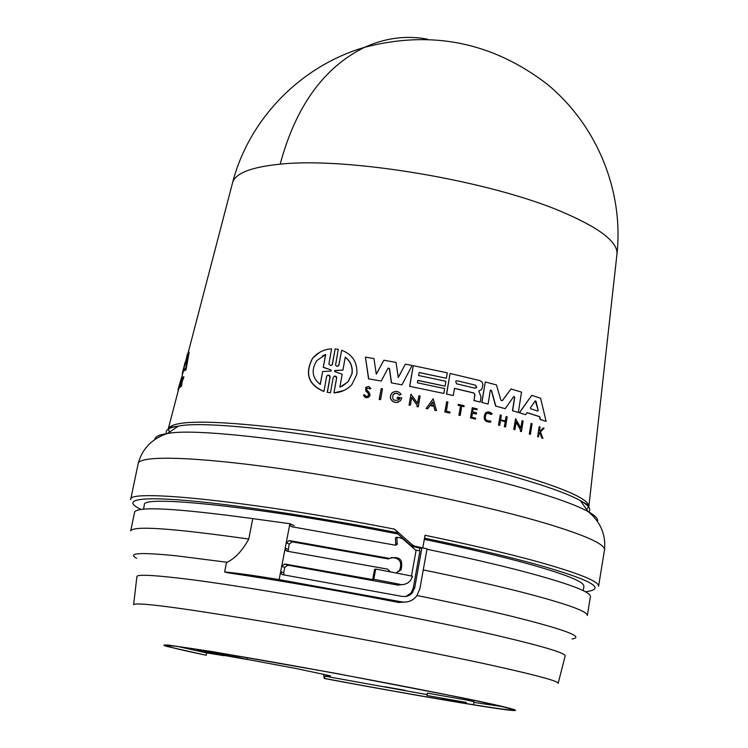 <?xml version="1.0" encoding="UTF-8"?>
<svg xmlns="http://www.w3.org/2000/svg" width="748" height="748" viewBox="0 0 748 748"><rect width="100%" height="100%" fill="white"/><g stroke="black" fill="none" stroke-linecap="round" stroke-linejoin="round"><path stroke-width="1.12" d="M616.922 254.591L617.016 253.712C617.521 241.791 599.475 227.962 562.879 212.226C490.436 180.82 347.923 156.762 280.173 164.167C251.468 167.028 235.629 173.134 232.647 182.475L232.422 183.325M248.766 539.046L252.768 518.626C176.678 508.285 137.286 506.125 134.593 512.137L130.713 530.874C133.256 525.554 172.61 528.275 248.766 539.046C242.586 550.388 235.386 558.139 227.168 562.281L226.457 562.823L224.652 571.968C237.584 573.183 255.741 575.736 279.144 579.616L401.414 601.831C407.585 602.795 412.681 600.859 416.701 596.016L419.871 588.826L427.052 548.798L421.919 547.742L414.71 587.788L412.111 593.155L409.558 595.249L406.491 596.437L402.387 596.455L282.697 574.688L281.211 573.81L280.687 571.594L281.716 566.255L284.745 564.001L372.71 579.606L374.58 569.415L375.674 569.041L412.578 576.222L410.699 580.298L407.585 583.122L404.462 584.338L397.702 585.076L403.639 584.478M178.108 646.543L206.672 652.92L206.214 655.248L166.411 646.319C162.522 645.103 163.195 644.701 168.44 645.094L212.413 651.611L335.768 673.359L461.151 697.575C505.957 706.664 537.167 714.349 496.934 708.496C456.224 702.54 374.084 687.833 324.193 678.464L323.575 674.135M542.973 438.421L540.458 431.951L544.095 428.258L543.216 427.959L540.206 431.007L539.458 430.764L540.047 426.884L539.158 426.706L537.625 436.748L538.513 436.926L539.056 433.373L539.906 432.512L542.066 438.113L542.973 438.421L541.889 438.16L539.766 432.653M540.112 430.979L543.216 427.959M519.449 412.803L525.666 414.691L519.449 412.803L531.763 395.327L540.636 398.263L546.096 421.386L540.168 419.469L539.514 416.711L527.06 412.681M474.971 394.729L474.026 400.507L480.216 402.05L481.039 397.02L478.785 391.017L481.693 389.409L482.965 384.594L482.021 382.032L479.861 380.582L450.072 373.458L446.631 394.065L453.279 395.57L454.475 388.334L473.858 392.943L474.971 394.729L473.708 392.999L454.466 388.418M368.409 395.832L368.259 393.158L368.867 394.897L367.567 396.384L365.641 396.16L364.734 394.832L363.481 395C364.753 397.852 366.716 398.385 369.372 396.608L370.11 395.103L369.101 392.279L366.885 390.297L366.735 388.193L370.886 388.633L369.596 388.885M368.194 397.431L365.164 397.394L363.481 395M344.005 390.447L333.935 392.896L336.731 377.908L334.982 376.132M338.676 365.8L341.677 350.251C352.598 354.487 357.656 362.518 356.833 374.365L351.878 384.594C346.988 389.783 341.051 392.522 334.057 392.84M332.084 364.865L332.43 364.154L331.579 365.276L330.307 365.473L328.896 364.005L331.579 348.867C324.09 349.288 317.769 352.411 312.627 358.236C304.698 373.729 308.466 384.781 323.94 391.391L326.624 376.468L327.474 375.346L328.737 375.159L329.803 375.767L330.13 376.955L328.466 375.206M332.299 364.229L335.16 348.905L338.255 349.325L335.553 365.22L337.217 366.426L339.022 365.08M185.532 363.771L184.363 365.856L187 356.787L185.532 363.771M475.522 385.192L476.682 387.053L475.027 388.212L456.495 383.771L455.672 381.134L457 380.741L475.522 385.192L457 380.741M476.289 387.857L476.541 387.109L475.373 385.248M538.158 410.203L537.578 410.979L530.809 408.782L530.5 407.707L535.175 400.909L536.017 401.283L538.158 410.203L535.269 400.834M538.008 410.876L537.98 410.259M330.756 369.849L331.28 370.559L330.532 371.083L322.631 371.56L320.303 384.472C312.168 378.03 310.99 370.082 316.759 360.639L325.717 354.449L323.267 367.38L330.756 369.849L323.398 367.305M330.868 371.027L330.625 369.914M345.239 357.142C350.606 361.247 352.888 366.744 352.074 373.617L348.157 381.732L339.863 387.268L342.182 374.252L334.898 371.681L334.515 370.718L342.93 370.092L345.239 357.142M342.042 386.37L348.026 381.798L351.943 373.682C352.757 366.978 350.588 361.574 345.426 357.441M424.312 539.345C460.974 546.984 492.595 554.324 519.168 561.374C562.823 573.192 584.403 581.495 583.908 586.301L583.197 590.63M400.769 570.116L399.797 569.948M426.968 549.256C464.302 557.017 496.504 564.441 523.572 571.519C568.639 583.543 590.92 591.902 590.415 596.614L587.33 615.501C587.75 611.303 565.357 603.393 520.14 591.743C492.979 584.88 460.684 577.596 423.265 569.911M206.214 655.248C180.745 649.89 167.692 646.711 167.038 645.73C169.693 644.785 203.615 649.993 268.812 661.363C331.242 672.34 409.334 687.094 458.225 697.108C494.026 704.476 512.034 708.674 512.258 709.712C512.745 711.928 417.571 695.911 324.51 678.455L324.941 676.183L427.071 694.611M473.933 702.419L501.637 706.505M466.415 702.456L426.912 695.509L466.415 702.456M426.912 695.509L427.323 693.134L466.827 700.063L474.054 701.746L473.643 704.13M237.266 657.212L246.868 659.418L207.14 652.424L197.248 650.162L237.266 657.212M384.612 686.729L404.977 690.311L384.612 686.729M441.488 698.389L463.115 702.185L441.488 698.389M213.825 653.49L235.714 657.342L213.825 653.49M246.877 659.362L295.918 668.488L330.476 675.818M324.941 676.183L330.448 675.949M224.073 655.687L206.672 652.92M397.702 585.076L287.737 565.17L284.717 567.414L283.688 572.725L284.212 574.932L281.201 573.81M390.288 571.837L387.688 569.144L287.213 551.211L285.699 550.304L285.203 548.134L286.232 542.824L289.261 540.57L389.643 558.447L388.287 558.943L292.225 541.832L289.205 544.067L288.204 550.519M406.192 602.018L398.6 602.449C336.198 590.265 279.163 580.364 227.504 572.734L224.652 571.968M396.206 572.949L399.591 570.238C402.48 562.075 399.666 557.83 391.139 557.531M372.71 579.606L373.794 579.27L375.674 569.041M373.794 579.27L400.283 584.375M411.465 575.997L416.056 550.584L403.209 539.196L400.722 537.962L396.889 537.214L395.496 537.793L395.701 545.105L397.095 544.553L395.486 545.217L291.916 526.77L290.364 525.835L289.906 523.722L294.254 525.676M389.643 558.447C399.647 555.773 403.434 559.56 401.003 569.798L396.103 572.968M396.889 537.214L397.095 544.553M405.958 596.53L411.176 592.865L413.233 588.152L419.937 550.93L415.402 550.004M252.768 518.626L289.906 523.722L286.232 542.824L289.205 544.067M421.919 547.742L420.254 548.125L413.373 546.732L414.906 546.171L422.377 547.835M419.301 550.799L419.712 548.536L421.189 548.004M143.485 509.136L144.373 504.844C140.802 494.344 265.026 507.583 397.908 534.016M140.998 509.407C123.345 501.272 132.415 495.784 187.804 500.618C243.165 505.442 332.327 519.841 398.198 532.885L397.132 533.333L410.923 545.498L413.373 546.732M414.906 546.171L412.438 544.937L394.523 529.163L398.198 532.885M422.798 547.779L425.042 535.288C465.957 543.759 501.085 551.912 530.435 559.756L538.018 561.813C579.017 573.333 599.204 581.486 598.578 586.282L604.487 549.976C605.272 544.235 585.301 535.241 544.572 523.011L537.036 520.832C472.773 502.469 365.791 480.637 279.63 468.547C193.302 456.42 139.39 455.289 138.174 463.554C143.579 443.499 158.838 436.308 167.3 433.569C208.243 424.705 426.828 458.487 533.371 491.258L540.514 493.418C562.777 500.3 578.625 506.349 588.05 511.557C595.436 515.681 598.568 519.047 597.437 521.636M335.113 370.475L342.93 370.092M323.267 367.38L325.586 354.515L322.313 355.992M320.2 384.397L322.631 371.56M433.513 405.538L432.559 402.078M185.756 362.649L185.149 364.809M430.53 404.911L432.662 401.928L433.681 405.575L430.53 404.911M379.311 399.404L381.19 388.605L382.462 388.829L380.582 399.628L379.18 399.451L381.19 388.605M332.43 364.154L335.16 348.905M336.731 377.908L336.413 376.712L335.347 376.094L334.085 376.272L333.225 377.403L330.466 392.765L327.372 392.317L330.13 376.955M532.071 423.733L530.435 434.326L529.472 434.027L531.108 423.433L532.071 423.733M449.791 413.046L449.959 412.026L446.35 411.213L447.884 401.975L446.687 401.704L444.976 411.961L449.791 413.046L444.836 412.008L446.687 401.704M459.048 415.168L460.59 405.79L458.187 405.229L458.337 404.369L464.115 405.725L463.975 406.594L461.75 406.061L460.207 415.439L458.898 415.215L460.59 405.79M490.398 420.984L490.997 421.891C484.891 422.237 483.058 419.291 485.48 413.074L487.322 411.989L489.426 411.933L492.193 413.728L491.333 414.467L487.425 413.102M490.538 420.909C485.686 421.18 484.227 418.843 486.153 413.896L488.865 412.924L491.492 414.42M538.513 436.926L537.803 436.692L539.345 426.65M368.259 393.158L365.978 391.036L365.753 387.333L368.755 386.464L370.886 388.633M476.345 414.065L476.551 412.812L472.661 411.858L473.157 408.81L477.046 409.773L477.187 408.913L472.269 407.697L470.595 417.917L475.522 419.123L475.672 418.226L471.773 417.262L472.456 413.111L476.345 414.065L472.446 413.195M499.72 425.388L498.654 425.098L500.272 414.925L501.338 415.224L500.618 419.75L505.386 421.059L506.106 416.543L507.153 416.832L505.545 426.986L504.489 426.697L505.293 421.666L500.524 420.348L499.72 425.388L498.654 425.098M426.248 408.473L433.195 398.768L436.477 410.643L434.99 410.325L433.868 406.267L430.128 405.472L427.753 408.791L426.117 408.52L433.195 398.768M417.057 406.575L417.3 405.173L411.662 397.403L410.325 405.229L409.081 404.986L410.923 394.177L417.599 403.368L418.899 395.776L420.114 396.029L418.282 406.828L416.926 406.632L417.3 405.173M520.458 431.278L520.673 429.894L516.139 421.937L514.933 429.651L513.904 429.352L515.578 418.702L520.954 428.118L522.113 420.647L523.114 420.946L521.459 431.577L520.29 431.325L520.673 429.894M399.75 398.731L399.011 399.647L399.75 398.731L397.207 398.254L397.394 397.169L401.816 398.011L400.442 400.769L396.309 402.518L394.177 402.115C390.25 399.89 389.465 396.908 391.83 393.177C395.309 390.484 398.422 390.877 401.171 394.364L399.516 395.206L397.394 393.392L394.607 393.345M399.142 399.591C393.794 401.48 391.793 399.722 393.168 394.318L396.599 393.111L399.647 395.15M525.666 414.691L527.125 412.597L539.691 416.655L540.346 419.413L546.096 421.386M419.161 372.495L418.646 375.524L445.883 381.293L445.069 386.146L417.823 380.377L417.403 382.808L444.667 388.567L443.845 393.448L409.754 386.342L413.289 365.688L447.295 372.831L446.388 378.273L419.161 372.495M389.493 368.614L387.969 368.334L381.237 381.022L368.708 378.871L365.426 357.133L373.944 358.526L376.281 374.215L383.883 360.227L396.029 362.406L398.282 377.534L405.341 364.154L412.139 365.463L401.985 384.837L391.522 382.873L389.493 368.614L388.259 368.035M502.366 400.694L511.015 388.997L521.524 392.12L518.327 412.466L512.614 410.792L514.746 397.253L513.876 396.449M502.282 400.778L500.917 400.292L496.457 384.921L485.265 381.966L481.936 402.48L488.107 404.07L490.295 390.465L491.52 390.456L490.623 389.989M514.746 397.253L513.754 396.534L505.209 408.679L495.821 406.108L491.52 390.456M181.334 378.264L178.622 388.315L181.334 378.264L181.839 378.329L179.23 388.231L178.622 388.315M181.007 386.239L181.577 381.704L183.213 376.955L181.54 381.106L182.372 377.562L179.866 387.025L181.306 382.434L180.792 386.379L181.54 386.314L180.792 386.379M178.015 389.586L178.501 389.652L178.015 389.586L180.866 379.769M178.108 389.764L178.202 390.849M182.306 373.233L182.97 370.793L184.55 368.689L184.139 370.793L185.467 369.867L188.646 352.243L187.477 353.813L182.606 373.972M182.746 371.616L185.261 361.901M182.512 374.346L182.288 373.299M182.465 374.533L182.222 375.468M379.18 399.451L380.582 399.628M319.536 352.401L312.496 358.311C304.567 373.804 308.335 384.846 323.809 391.447L323.94 391.391M338.891 365.146L341.677 350.251M333.935 392.896L336.6 377.974M327.372 392.317L330.466 392.765M327.241 392.382L329.999 377.02M530.435 434.326L529.472 434.027M529.294 434.074L531.108 423.433M458.187 405.229L458.337 404.369M461.731 406.145L463.975 406.594M458.898 415.215L460.207 415.439M460.45 405.846L458.047 405.285M490.174 422.237C484.442 421.835 482.834 418.805 485.33 413.13L487.088 412.064M368.138 393.214L365.847 391.101L365.753 387.333M470.595 417.917L475.522 419.123M470.445 417.964L472.269 407.697M473.147 408.894L477.046 409.773M505.237 421.021L506.106 416.543M504.489 426.697L505.545 426.986M504.33 426.743L505.293 421.666M505.134 421.713L500.505 420.441M498.495 425.144L500.272 414.925M434.99 410.325L436.477 410.643M434.85 410.372L433.868 406.267M433.728 406.314L430.081 405.538M426.117 408.52L427.753 408.791M409.081 404.986L410.923 394.177M417.506 403.228L418.899 395.776M416.926 406.632L418.282 406.828M417.16 405.22L411.624 397.59M408.95 405.033L410.325 405.229M514.933 429.651L513.904 429.352M513.736 429.408L515.578 418.702M520.823 427.903L522.113 420.647M520.29 431.325L521.459 431.577M520.505 429.941L516.101 422.199M399.61 398.787L397.207 398.254M397.076 398.31L397.394 397.169M398.422 402.125L396.309 402.518M396.178 402.574L394.177 402.115M394.046 402.172C390.119 399.937 389.334 396.964 391.7 393.233L393.691 391.849M519.28 412.849L531.763 395.327M409.754 386.342L443.845 393.448M409.624 386.398L413.289 365.688M419.151 372.579L446.388 378.273M417.805 380.461L445.069 386.146M474.026 400.507L474.83 394.785M446.631 394.065L453.279 395.57M446.491 394.121L450.072 373.458M473.886 400.554L480.216 402.05M376.253 374.075L383.883 360.227M398.263 377.385L405.341 364.154M391.522 382.873L401.985 384.837M391.391 382.929L389.362 368.671M368.708 378.871L381.237 381.022M368.577 378.927L365.426 357.133M481.936 402.48L488.107 404.07M481.787 402.536L485.265 381.966M502.207 400.741L511.015 388.997M512.614 410.792L518.327 412.466M512.445 410.839L514.577 397.31M495.821 406.108L505.209 408.679M495.662 406.164L491.371 390.512M178.735 388.165L179.23 388.231M180.876 385.641L180.006 386.912M180.52 386.987L179.866 387.025M182.989 377.525L182.512 377.45M181.577 381.704L182.091 381.779L183.952 376.889L183.428 376.814M182.091 381.779L181.54 386.314M178.8 388.521L178.501 389.652M185.467 369.867L185.99 369.942L189.151 352.317L188.646 352.243M185.99 369.942L184.139 370.793M184.41 369.39L182.97 370.793M183.456 370.858L182.793 373.299M427.445 39.158C406.192 35.212 385.257 37.924 364.65 47.302C323.959 67.255 295.806 106.216 280.173 164.167M154.911 439.618C154.789 436.795 158.913 434.775 167.3 433.569L178.379 426.136C218.341 417.262 426.154 449.183 527.929 480.87C552.772 488.379 570.247 494.97 580.364 500.636C588.844 505.48 591.593 509.276 588.592 512.025M424.518 538.177C468.538 547.302 505.583 555.979 535.662 564.216C591.154 579.794 607.741 588.975 585.422 591.771M136.613 558.26C126.795 552.996 140.072 552.183 176.434 555.82L227.168 562.281M417.066 595.52C452.961 602.785 483.993 609.592 510.173 615.922C564.618 629.433 585.235 637.109 572.005 638.96M133.621 604.702C135.238 601.869 176.622 607.161 257.751 620.578C335.712 633.706 434.055 652.555 494.082 665.814C537.962 675.584 559.326 681.447 558.158 683.382M169.366 432.185L168.375 428.426C174.256 419.563 217.434 420.133 297.9 430.128C375 440.404 469.809 460.057 527.434 477.495C568.293 490.08 588.77 499.701 588.882 506.359L586.61 509.519M166.617 433.812C164.803 430.175 168.721 427.613 178.379 426.136C171.058 427.099 167.72 427.865 168.375 428.426L178.856 388.352M133.649 604.459L136.884 576.764C136.426 574.399 150.32 574.847 178.557 578.111C247.597 585.871 414.869 616.072 500.945 636.445C545.105 646.87 566.488 653.434 565.123 656.127L558.214 683.139M284.717 567.414L281.716 566.255L285.203 548.134L288.186 549.369M279.144 579.616L280.687 571.594L283.688 572.725M287.737 565.17L284.745 564.001M401.414 601.831L398.759 602.411L406.286 602.009M292.225 541.832L289.261 540.57M395.982 544.058L397.375 543.497M414.71 587.788L413.233 588.152M410.923 545.498L412.438 544.937M138.174 463.554L130.685 499.57C127.085 488.5 254.423 501.599 394.523 529.163M604.487 549.976C606.628 529.322 594.959 517.139 588.05 511.557L580.364 500.636C586.853 504.161 589.695 506.069 588.882 506.359L617.016 253.712C623.673 190.918 597.203 125.542 547.312 84.262C492.465 42.187 431.577 29.864 364.65 47.302C300.341 66.076 248.972 119.334 232.647 182.475L188.141 352.804M246.868 659.418L247.223 657.595M197.248 650.162L197.407 649.358M288.373 551.398L285.699 550.304M401.012 569.798L399.6 570.247M412.644 592.51L411.176 592.865M292.777 526.91L290.364 525.835M182.755 373.402L181.483 378.282"/></g></svg>
